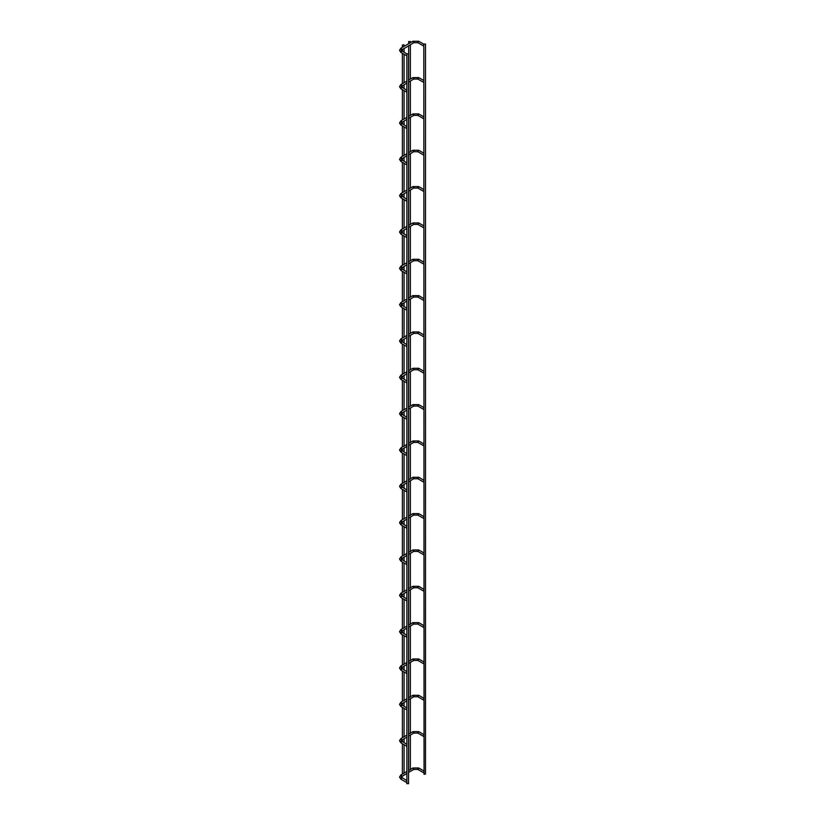 <?xml version="1.0" encoding="UTF-8"?>
<svg xmlns="http://www.w3.org/2000/svg" width="825" height="825" viewBox="0 0 825 825"><rect width="100%" height="100%" fill="white"/><g stroke="black" fill="none" stroke-linecap="round" stroke-linejoin="round"><path stroke-width="1.24" d="M423.813 45.055L423.813 46.138M406.88 54.832L406.88 55.904M423.813 44.055L424.06 774.324L425.504 773.974L425.504 44.055L423.813 44.055L425.504 44.055M409.551 771.87L410.365 771.396M408.922 41.797L410.365 41.456L408.922 41.797M408.323 783.41L406.88 783.75L406.88 53.831L408.571 53.831L406.88 53.831M423.813 81.397L423.813 82.469M406.88 91.163L406.88 92.245M423.813 117.727L423.813 118.81M406.88 127.504L406.88 128.576M423.813 154.069L423.813 155.141M406.88 163.835L406.88 164.917M423.813 190.4L423.813 191.483M406.88 200.176L406.88 201.259M423.813 226.741L423.813 227.813M406.88 236.507L406.88 237.59M423.813 263.072L423.813 264.155M406.88 272.848L406.88 273.931M423.813 299.413L423.813 300.486M406.88 309.179L406.88 310.262M423.813 335.744L423.813 336.827M406.88 345.52L406.88 346.603M423.813 372.085L423.813 373.158M406.88 381.862L406.88 382.934M423.813 408.416L423.813 409.499M406.88 418.192L406.88 419.275M423.813 444.757L423.813 445.83M406.88 454.534L406.88 455.606M423.813 481.088L423.813 482.171M406.88 490.865L406.88 491.948M423.813 517.43L423.813 518.502M406.88 527.206L406.88 528.278M423.813 553.761L423.813 554.843M406.88 563.537L406.88 564.62M423.813 590.102L423.813 591.174M406.88 599.878L406.88 600.951M423.813 626.433L423.813 627.516M406.88 636.209L406.88 637.292M423.813 662.774L423.813 663.847M406.88 672.55L406.88 673.623M423.813 699.105L423.813 700.188M406.88 708.881L406.88 709.964M423.813 735.446L423.813 736.519M406.88 745.222L406.88 746.295M423.813 771.777L423.813 772.86M406.88 781.553L406.88 782.636M404.075 775.026L403.26 775.5M403.827 44.746L402.383 45.086L403.827 44.746M418.306 42.673L417.708 42.322L418.306 41.291L418.904 41.642M413.325 42.673L413.923 42.322L413.325 41.291L412.727 41.642M401.476 49.624L401.971 49.232L400.95 48.149L399.496 50.325L400.95 52.491L406.838 55.883M401.971 51.408L401.373 51.068L400.95 52.491M418.306 79.004L417.708 78.664L418.306 77.633L418.904 77.973M413.325 79.004L413.923 78.664L413.325 77.633L412.727 77.973M401.476 85.965L401.971 85.563L400.95 84.49L399.496 86.656L400.95 88.822L406.838 92.225M401.971 87.749L401.373 87.398L400.95 88.822M418.306 115.345L417.708 115.005L418.306 113.963L418.904 114.314M413.325 115.345L413.923 115.005L413.325 113.963L412.727 114.314M401.476 122.296L401.971 121.904L400.95 120.821L399.496 122.997L400.95 125.163L406.838 128.556M401.971 124.08L401.373 123.74L400.95 125.163M418.306 151.676L417.708 151.336L418.306 150.305L418.904 150.645M413.325 151.676L413.923 151.336L413.325 150.305L412.727 150.645M401.476 158.637L401.971 158.235L400.95 157.162L399.496 159.328L400.95 161.494L406.838 164.897M401.971 160.421L401.373 160.071L400.95 161.494M418.306 188.017L417.708 187.677L418.306 186.636L418.904 186.986M413.325 188.017L413.923 187.677L413.325 186.636L412.727 186.986M401.476 194.968L401.971 194.576L400.95 193.504L399.496 195.669L400.95 197.835L406.838 201.228M401.971 196.752L401.373 196.412L400.95 197.835M418.306 224.359L417.708 224.008L418.306 222.977L418.904 223.317M413.325 224.359L413.923 224.008L413.325 222.977L412.727 223.317M401.476 231.309L401.971 230.917L400.95 229.835L399.496 232L400.95 234.166L406.838 237.569M401.971 233.093L401.373 232.743L400.95 234.166M418.306 260.69L417.708 260.349L418.306 259.308L418.904 259.658M413.325 260.69L413.923 260.349L413.325 259.308L412.727 259.658M401.476 267.64L401.971 267.248L400.95 266.176L399.496 268.342L400.95 270.507L406.838 273.9M401.971 269.424L401.373 269.084L400.95 270.507M418.306 297.031L417.708 296.68L418.306 295.649L418.904 295.989M413.325 297.031L413.923 296.68L413.325 295.649L412.727 295.989M401.476 303.982L401.971 303.59L400.95 302.507L399.496 304.673L400.95 306.838L406.838 310.241M401.971 305.766L401.373 305.415L400.95 306.838M418.306 333.362L417.708 333.022L418.306 331.98L418.904 332.331M413.325 333.362L413.923 333.022L413.325 331.98L412.727 332.331M401.476 340.312L401.971 339.921L400.95 338.848L399.496 341.014L400.95 343.179L406.838 346.572M401.971 342.097L401.373 341.756L400.95 343.179M418.306 369.703L417.708 369.353L418.306 368.321L418.904 368.662M413.325 369.703L413.923 369.353L413.325 368.321L412.727 368.662M401.476 376.654L401.971 376.262L400.95 375.179L399.496 377.345L400.95 379.51L406.838 382.913M401.971 378.438L401.373 378.087L400.95 379.51M418.306 406.034L417.708 405.694L418.306 404.652L418.904 405.003M413.325 406.034L413.923 405.694L413.325 404.652L412.727 405.003M401.476 412.985L401.971 412.593L400.95 411.52L399.496 413.686L400.95 415.852L406.838 419.244M401.971 414.769L401.373 414.428L400.95 415.852M418.306 442.375L417.708 442.025L418.306 440.993L418.904 441.334M413.325 442.375L413.923 442.025L413.325 440.993L412.727 441.334M401.476 449.326L401.971 448.934L400.95 447.851L399.496 450.017L400.95 452.183L406.838 455.586M401.971 451.11L401.373 450.77L400.95 452.183M418.306 478.706L417.708 478.366L418.306 477.324L418.904 477.675M413.325 478.706L413.923 478.366L413.325 477.324L412.727 477.675M401.476 485.657L401.971 485.265L400.95 484.192L399.496 486.358L400.95 488.524L406.838 491.917M401.971 487.451L401.373 487.101L400.95 488.524M418.306 515.048L417.708 514.697L418.306 513.666L418.904 514.006M413.325 515.048L413.923 514.697L413.325 513.666L412.727 514.006M401.476 521.998L401.971 521.606L400.95 520.523L399.496 522.689L400.95 524.865L406.838 528.258M401.971 523.782L401.373 523.442L400.95 524.865M418.306 551.378L417.708 551.038L418.306 549.997L418.904 550.347M413.325 551.378L413.923 551.038L413.325 549.997L412.727 550.347M401.476 558.329L401.971 557.937L400.95 556.865L399.496 559.03L400.95 561.196L406.838 564.589M401.971 560.123L401.373 559.773L400.95 561.196M418.306 587.72L417.708 587.369L418.306 586.338L418.904 586.678M413.325 587.72L413.923 587.369L413.325 586.338L412.727 586.678M401.476 594.67L401.971 594.278L400.95 593.196L399.496 595.361L400.95 597.537L406.838 600.93M401.971 596.454L401.373 596.114L400.95 597.537M418.306 624.051L417.708 623.71L418.306 622.669L418.904 623.019M413.325 624.051L413.923 623.71L413.325 622.669L412.727 623.019M401.476 631.001L401.971 630.609L400.95 629.537L399.496 631.702L400.95 633.868L406.838 637.261M401.971 632.796L401.373 632.445L400.95 633.868M418.306 660.392L417.708 660.041L418.306 659.01L418.904 659.35M413.325 660.392L413.923 660.041L413.325 659.01L412.727 659.35M401.476 667.342L401.971 666.951L400.95 665.868L399.496 668.033L400.95 670.209L406.838 673.602M401.971 669.127L401.373 668.786L400.95 670.209M418.306 696.723L417.708 696.382L418.306 695.341L418.904 695.692M413.325 696.723L413.923 696.382L413.325 695.341L412.727 695.692M401.476 703.673L401.971 703.282L400.95 702.209L399.496 704.375L400.95 706.54L406.838 709.943M401.971 705.468L401.373 705.117L400.95 706.54M418.306 733.064L417.708 732.713L418.306 731.682L418.904 732.023M413.325 733.064L413.923 732.713L413.325 731.682L412.727 732.023M401.476 740.015L401.971 739.623L400.95 738.54L399.496 740.706L400.95 742.882L406.838 746.274M401.971 741.799L401.373 741.458L400.95 742.882M418.306 769.395L417.708 769.055L418.306 768.013L418.904 768.364M413.325 769.395L413.923 769.055L413.325 768.013L412.727 768.364M401.476 776.346L401.971 775.954L400.95 774.881L399.496 777.047L400.95 779.212L406.838 782.616M401.971 778.14L401.373 777.789L400.95 779.212M423.761 46.107L417.883 42.714L413.748 42.714L401.187 50.325L406.88 53.965M423.813 44.189L418.729 41.25L412.902 41.25L400.95 48.149M410.365 769.725L410.365 735.054M410.365 733.394L410.365 698.723M410.365 697.053L410.365 662.382M410.365 660.722L410.365 626.051M410.365 624.381L410.365 589.71M410.365 588.05L410.365 553.379M410.365 551.708L410.365 517.038M410.365 515.377L410.365 480.707M410.365 479.036L410.365 444.366M410.365 442.705L410.365 408.035M410.365 406.075L410.365 371.693M410.365 369.744L410.365 335.363M410.365 333.403L410.365 299.021M410.365 297.072L410.365 262.69M410.365 260.731L410.365 226.349M410.365 224.4L410.365 190.018M410.365 188.059L410.365 153.677M410.365 151.728L410.365 117.346M410.365 115.387L410.365 81.005M410.365 79.056L410.365 44.674M410.365 42.714L410.365 41.456M408.674 770.416L408.674 736.034M408.674 734.085L408.674 699.693M408.674 697.744L408.674 663.362M408.674 661.413L408.674 627.021M408.674 625.072L408.674 590.69M408.674 588.741L408.674 554.348M408.674 552.399L408.674 518.018M408.674 516.068L408.674 481.676M408.674 479.727L408.674 445.345M408.674 443.386L408.674 409.004M408.674 407.055L408.674 372.673M408.674 370.714L408.674 336.332M408.674 334.383L408.674 300.001M408.674 298.042L408.674 263.66M408.674 261.711L408.674 227.329M408.674 225.369L408.674 190.987M408.674 189.038L408.674 154.657M408.674 152.697L408.674 118.315M408.674 116.366L408.674 81.984M408.674 80.025L408.674 45.643M408.674 43.694L408.674 41.456M408.571 783.75L408.571 53.831M423.761 82.448L417.883 79.056L413.748 79.056L408.571 82.036M423.813 80.52L418.729 77.591L412.902 77.591L408.571 80.087M406.88 90.296L401.187 86.656L406.88 83.016M406.88 81.067L400.95 84.49M423.761 118.779L417.883 115.387L413.748 115.387L408.571 118.377M423.813 116.861L418.729 113.922L412.902 113.922L408.571 116.428M406.88 126.638L401.187 122.997L406.88 119.357M406.88 117.398L400.95 120.821M423.761 155.121L417.883 151.728L413.748 151.728L408.571 154.708M423.813 153.192L418.729 150.263L412.902 150.263L408.571 152.759M406.88 162.968L401.187 159.328L406.88 155.688M406.88 153.739L400.95 157.162M423.761 191.462L417.883 188.059L413.748 188.059L408.571 191.049M423.813 189.533L418.729 186.594L412.902 186.594L408.571 189.1M406.88 199.31L401.187 195.669L406.88 192.029M406.88 190.07L400.95 193.504M423.761 227.793L417.883 224.4L413.748 224.4L408.571 227.391M423.813 225.864L418.729 222.936L412.902 222.936L408.571 225.431M406.88 235.641L401.187 232L406.88 228.36M406.88 226.411L400.95 229.835M423.761 264.134L417.883 260.731L413.748 260.731L408.571 263.722M423.813 262.206L418.729 259.267L412.902 259.267L408.571 261.772M406.88 271.982L401.187 268.342L406.88 264.701M406.88 262.742L400.95 266.176M423.761 300.465L417.883 297.072L413.748 297.072L408.571 300.063M423.813 298.537L418.729 295.608L412.902 295.608L408.571 298.103M406.88 308.313L401.187 304.673L406.88 301.032M406.88 299.083L400.95 302.507M423.761 336.806L417.883 333.403L413.748 333.403L408.571 336.394M423.813 334.878L418.729 331.939L412.902 331.939L408.571 334.445M406.88 344.654L401.187 341.014L406.88 337.373M406.88 335.414L400.95 338.848M423.761 373.137L417.883 369.744L413.748 369.744L408.571 372.735M423.813 371.209L418.729 368.28L412.902 368.28L408.571 370.776M406.88 380.985L401.187 377.345L406.88 373.704M406.88 371.755L400.95 375.179M423.761 409.478L417.883 406.075L413.748 406.075L408.571 409.066M423.813 407.55L418.729 404.611L412.902 404.611L408.571 407.117M406.88 417.326L401.187 413.686L406.88 410.046M406.88 408.086L400.95 411.52M423.761 445.809L417.883 442.417L413.748 442.417L408.571 445.407M423.813 443.891L418.729 440.952L412.902 440.952L408.571 443.448M406.88 453.657L401.187 450.017L406.88 446.377M406.88 444.427L400.95 447.851M423.761 482.151L417.883 478.748L413.748 478.748L408.571 481.738M423.813 480.222L418.729 477.283L412.902 477.283L408.571 479.789M406.88 489.998L401.187 486.358L406.88 482.718M406.88 480.758L400.95 484.192M423.761 518.482L417.883 515.089L413.748 515.089L408.571 518.079M423.813 516.563L418.729 513.624L412.902 513.624L408.571 516.12M406.88 526.329L401.187 522.689L406.88 519.049M406.88 517.1L400.95 520.523M423.761 554.823L417.883 551.42L413.748 551.42L408.571 554.41M423.813 552.894L418.729 549.955L412.902 549.955L408.571 552.461M406.88 562.671L401.187 559.03L406.88 555.39M406.88 553.431L400.95 556.865M423.761 591.154L417.883 587.761L413.748 587.761L408.571 590.752M423.813 589.236L418.729 586.297L412.902 586.297L408.571 588.792M406.88 599.002L401.187 595.361L406.88 591.721M406.88 589.772L400.95 593.196M423.761 627.495L417.883 624.092L413.748 624.092L408.571 627.083M423.813 625.567L418.729 622.627L412.902 622.627L408.571 625.133M406.88 635.343L401.187 631.702L406.88 628.062M406.88 626.103L400.95 629.537M423.761 663.826L417.883 660.433L413.748 660.433L408.571 663.424M423.813 661.908L418.729 658.969L412.902 658.969L408.571 661.464M406.88 671.674L401.187 668.033L406.88 664.393M406.88 662.444L400.95 665.868M423.761 700.167L417.883 696.764L413.748 696.764L408.571 699.755M423.813 698.239L418.729 695.3L412.902 695.3L408.571 697.806M406.88 708.015L401.187 704.375L406.88 700.734M406.88 698.785L400.95 702.209M423.761 736.498L417.883 733.105L413.748 733.105L408.571 736.096M423.813 734.58L418.729 731.641L412.902 731.641L408.571 734.137M406.88 744.346L401.187 740.706L406.88 737.065M406.88 735.116L400.95 738.54M423.761 772.839L417.883 769.436L413.748 769.436L408.571 772.427M423.813 770.911L418.729 767.972L412.902 767.972L408.571 770.478M406.88 780.687L401.187 777.047L406.88 773.407M406.88 771.458L400.95 774.881M404.075 773.365L404.075 744.686M404.075 742.727L404.075 738.695M404.075 737.024L404.075 708.345M404.075 706.396L404.075 702.353M404.075 700.683L404.075 672.014M404.075 670.055L404.075 666.023M404.075 664.352L404.075 635.673M404.075 633.724L404.075 629.681M404.075 628.011L404.075 599.332M404.075 597.382L404.075 593.35M404.075 591.68L404.075 563.001M404.075 561.052L404.075 557.009M404.075 555.338L404.075 526.659M404.075 524.71L404.075 520.678M404.075 519.007L404.075 490.328M404.075 488.379L404.075 484.337M404.075 482.666L404.075 453.987M404.075 452.038L404.075 448.006M404.075 446.335L404.075 417.656M404.075 415.707L404.075 411.665M404.075 409.716L404.075 381.315M404.075 379.366L404.075 375.323M404.075 373.374L404.075 344.984M404.075 343.035L404.075 338.993M404.075 337.043L404.075 308.643M404.075 306.694L404.075 302.651M404.075 300.702L404.075 272.312M404.075 270.363L404.075 266.32M404.075 264.371L404.075 235.971M404.075 234.022L404.075 229.979M404.075 228.03L404.075 199.64M404.075 197.68L404.075 193.648M404.075 191.699L404.075 163.298M404.075 161.349L404.075 157.307M404.075 155.358L404.075 126.968M404.075 125.008L404.075 120.976M404.075 119.027L404.075 90.626M404.075 88.677L404.075 84.635M404.075 82.686L404.075 54.295M404.075 52.336L404.075 48.304M404.075 46.355L404.075 45.086M402.383 774.046L402.383 743.707M402.383 741.757L402.383 739.664M402.383 737.715L402.383 707.365M402.383 705.416L402.383 703.333M402.383 701.374L402.383 671.034M402.383 669.075L402.383 666.992M402.383 665.043L402.383 634.693M402.383 632.744L402.383 630.661M402.383 628.702L402.383 598.362M402.383 596.403L402.383 594.32M402.383 592.371L402.383 562.021M402.383 560.072L402.383 557.989M402.383 556.029L402.383 525.69M402.383 523.731L402.383 521.647M402.383 519.698L402.383 489.349M402.383 487.4L402.383 485.317M402.383 483.357L402.383 453.018M402.383 451.058L402.383 448.975M402.383 447.026L402.383 416.677M402.383 414.728L402.383 412.644M402.383 410.685L402.383 380.346M402.383 378.386L402.383 376.303M402.383 374.354L402.383 344.004M402.383 342.055L402.383 339.972M402.383 338.013L402.383 307.673M402.383 305.714L402.383 303.631M402.383 301.682L402.383 271.332M402.383 269.383L402.383 267.3M402.383 265.341L402.383 235.001M402.383 233.042L402.383 230.959M402.383 229.01L402.383 198.66M402.383 196.711L402.383 194.628M402.383 192.668L402.383 162.329M402.383 160.37L402.383 158.287M402.383 156.338L402.383 125.988M402.383 124.039L402.383 121.956M402.383 119.996L402.383 89.657M402.383 87.698L402.383 85.614M402.383 83.665L402.383 53.316M402.383 51.367L402.383 49.283M402.383 47.324L402.383 45.086"/></g></svg>

